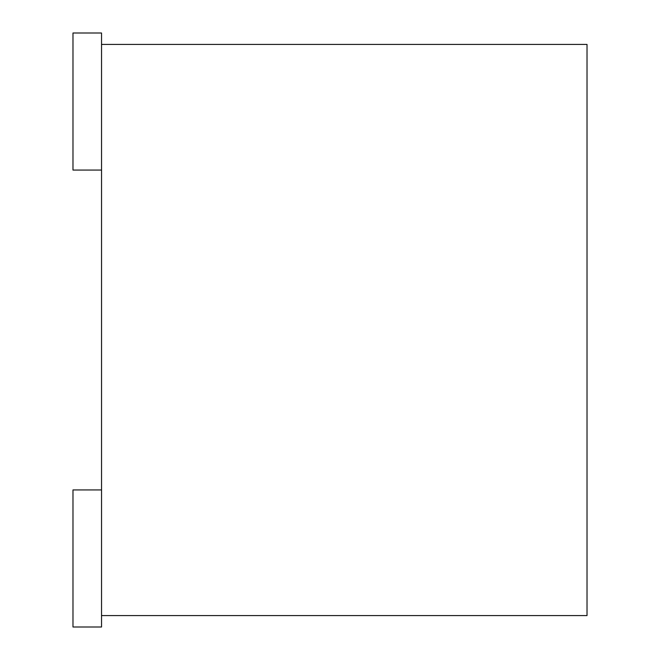 <?xml version="1.0" encoding="UTF-8"?>
<svg xmlns="http://www.w3.org/2000/svg" width="660" height="660" viewBox="0 0 660 660"><rect width="100%" height="100%" fill="white"/><g stroke="black" fill="none" stroke-linecap="round" stroke-linejoin="round"><path stroke-width="0.99" d="M101.541 615.574L587.02 615.574L587.02 44.426L101.541 44.426L101.541 627L72.979 627L72.979 489.926L101.541 489.926M101.541 170.074L72.979 170.074L72.979 33L101.541 33L101.541 44.426"/></g></svg>
